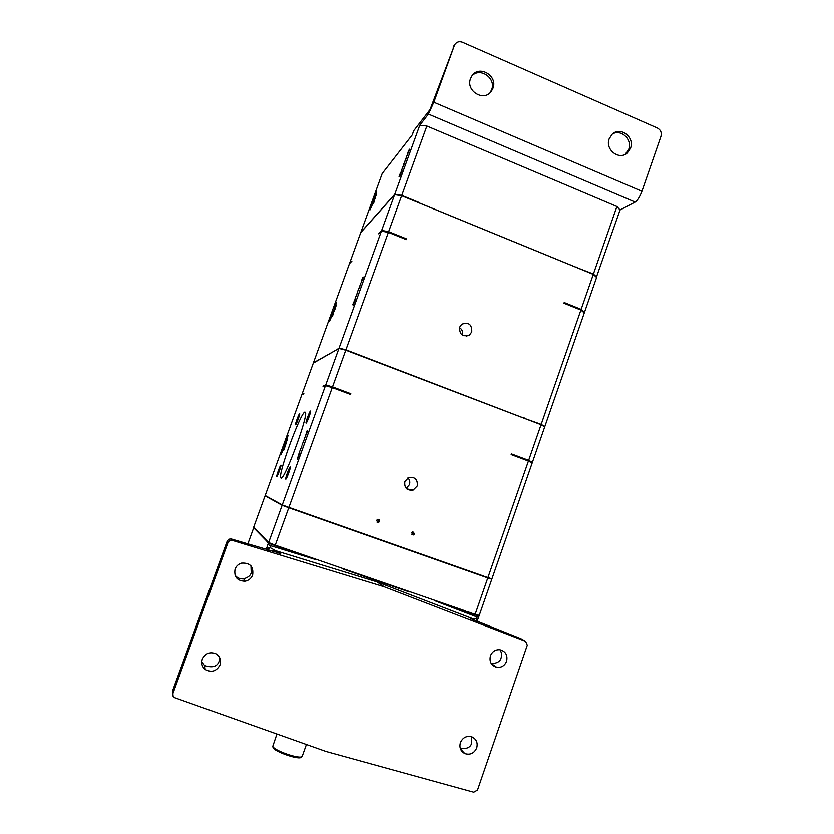 <?xml version="1.0" encoding="UTF-8"?>
<svg xmlns="http://www.w3.org/2000/svg" width="834" height="834" viewBox="0 0 834 834"><rect width="100%" height="100%" fill="white"/><g stroke="black" fill="none" stroke-linecap="round" stroke-linejoin="round"><path stroke-width="1.25" d="M625.177 154.353L628.742 149.276C632.631 139.601 620.965 128.665 612.406 134.034M609.195 138.819C604.838 149.609 619.255 160.733 627.356 152.883L630.567 148.098C634.987 137.162 620.152 126.007 612.125 134.295L609.195 138.819M490.006 92.814L491.653 89.759C496.428 78.292 479.988 66.793 471.888 75.998L470.574 78.584C465.466 90.927 484.085 102.238 491.372 91.281L492.957 88.31C498.138 75.779 478.987 64.499 471.908 75.977M490.444 655.816C489.151 661.758 491.268 665.605 496.793 667.346C501.411 667.773 504.685 665.761 506.592 661.299C507.885 655.159 505.644 651.302 499.879 649.728C495.417 649.477 492.279 651.51 490.444 655.816M500.066 649.749C501.776 653.032 502.141 655.701 501.14 657.765C500.4 661.352 497.158 663.322 491.424 663.655L491.289 663.624M460.42 742.656C459.148 747.608 460.629 751.246 464.861 753.582C470.251 755.187 474.212 753.311 476.735 747.931C478.028 742.802 476.423 739.122 471.94 736.881C466.686 735.515 462.849 737.444 460.42 742.656M471.658 736.776L471.742 742.958C470.751 747.254 466.957 749.12 460.358 748.578M202.318 659.131C201.057 663.27 202.026 666.71 205.237 669.462C211.575 672.84 216.517 671.318 220.061 664.875C221.406 660.08 220.02 656.368 215.891 653.752C209.855 651.49 205.331 653.283 202.318 659.131M219.769 657.817L219.206 660.987C217.486 666.554 212.639 668.076 204.653 665.574L201.776 661.664M235.073 569.059C233.801 576.815 237.106 580.881 244.956 581.235C248.657 580.568 251.211 578.494 252.629 575.022C253.734 566.557 250.012 562.596 241.433 563.138C238.378 564.107 236.251 566.088 235.073 569.059M250.951 565.869L251.211 572.739C250.627 575.439 248.115 577.482 243.695 578.848C239.942 579.192 237.023 577.91 234.938 575.022M268.715 550.336L267.902 548.991L270.247 547.698L280.693 553.495L231.279 538.983L228.839 539.202L227.265 540.974M301.835 756.626L301.293 757.095C299.927 760.504 273.656 751.507 272.999 747.4L272.947 747.076M276.94 734.014L272.791 746.242C273.469 750.496 300.793 759.847 302.2 756.313L306.422 744.501M276.815 476.423C277.336 476.923 281.402 465.925 280.964 465.216L280.912 465.153C280.36 464.747 276.335 475.641 276.763 476.37L276.815 476.423M295.57 424.777C296.185 424.965 300.157 414.321 299.719 413.643L299.646 413.581C298.999 413.476 295.08 424.016 295.497 424.714L295.57 424.777M306.088 423.13C306.818 423.328 311.092 411.881 310.592 411.058L310.498 410.985C309.727 410.891 305.515 422.212 305.995 423.057L306.088 423.13M285.77 479.175C286.385 479.738 290.785 467.884 290.274 467.019L290.201 466.946C289.544 466.487 285.207 478.226 285.708 479.102L285.77 479.175M280.985 478.091C284.05 481.395 308.226 416.552 305.463 412.423L304.952 412.038C300.855 411.808 278.222 473.034 280.683 477.705L280.985 478.091M404.876 481.52C404.167 487.869 406.919 490.726 413.143 490.111L417.229 486.003C417.897 479.508 415.061 476.683 408.702 477.528L404.876 481.52M406.221 488.338L409.452 484.679C410.245 482.115 409.744 479.842 407.951 477.882M411.652 532.832L413.435 534.969L414.644 533.896L412.851 531.769L411.652 532.832M411.944 534.448L413.226 533.374L412.924 531.758M376.593 520.364L378.5 522.491L379.616 521.448C379.814 519.957 379.168 519.248 377.687 519.332L376.593 520.364M376.968 522.084L378.396 520.989L378.011 519.269M459.67 327.168C459.398 334.59 462.682 337.186 469.532 334.976L471.783 331.922C472.013 324.395 468.666 321.83 461.775 324.228L459.67 327.168M419.783 125.215L428.436 114.081L433.857 102.238L454.353 45.589L430.073 109.556L413.81 130.625L412.277 134.879L382.201 173.555L360.851 232.311L394.763 194.301L419.783 125.215L426.862 125.997L616.91 206.498L620.058 209.97L635.164 202.078L428.436 114.081M433.857 102.238L641.93 191.288L660.987 136.265C661.862 132.616 660.684 129.875 657.442 128.04L462.443 42.242C459.294 41.116 456.782 41.856 454.884 44.473L454.353 45.589M453.196 47.215L454.176 45.474M376.582 194.061L375.561 196.741L376.582 194.061M375.571 197.147L374.143 200.671L375.759 197.22M376.009 194.749L374.591 197.241L376.697 191.455L376.009 194.749M373.027 202.245L375.081 197.043L373.027 202.245M372.975 202.631L372.183 204.664L372.975 202.631M371.933 205.289L369.994 209.918L372.047 205.341M373.236 203.903L374.351 200.817L373.184 203.944M407.44 154.582L408.535 150.631L409.755 149.119L407.44 154.582M406.221 157.657L407.138 155.312L406.221 157.657M406.189 158.064L403.781 164.09L406.356 158.137M403.854 164.507L401.456 170.532L404.021 164.579M400.372 173.18L402.124 170.188L399.705 176.871L399.09 176.714L400.372 173.18L400.873 173.399M620.058 209.97L596.393 277.263M641.93 191.288C639.834 196.782 637.583 200.379 635.164 202.078M470.303 571.717L487.932 577.587L528.433 461.056L511.169 454.582L511.409 453.884L528.673 460.358L541.068 424.694L345.766 350.197L332.505 386.851L350.812 393.711L350.561 394.43L332.245 387.57L288.898 507.406L483.835 576.138M325.719 384.933L338.938 348.435L313.303 363.124L302.064 394.034L303.857 393.346L303.639 393.961L301.845 394.638L265.17 495.542L282.246 504.945L325.458 385.642L323.029 386.569L323.29 385.861L325.719 384.933L332.505 386.851M304.379 438.736L305.275 436.463L304.379 438.736M304.254 439.414L301.939 445.179L304.285 439.424M301.835 446.096L299.521 451.861L301.835 446.096M298.499 454.332L299.771 452.726L297.258 459.67L298.666 454.394M287.094 440.039L286.166 442.427L287.188 440.081M286.145 443.219L284.863 446.732L286.145 443.219M286.979 439.747L285.937 441.196L288.105 435.223L286.854 439.706M284.113 446.909L286.093 441.905L284.081 446.878M283.987 447.504L283.216 449.484L283.987 447.504M282.976 450.068L281.183 454.269L282.987 450.079M283.633 450.443L284.79 447.264L283.633 450.443M305.557 435.775L306.975 430.959L307.683 430.886L305.557 435.775M541.068 424.694L544.717 426.904L532.405 462.349L530.705 462.265M528.433 461.056L532.165 463.047L491.935 578.879L487.932 577.587M532.405 462.349L528.673 460.358M338.938 348.435L345.766 350.197M302.064 394.034L302.679 394.326M323.29 385.861L324.228 386.111M340.355 390.604L350.812 393.711M511.409 453.884L517.841 457.084M462.453 335.195C463.204 331.984 462.234 329.451 459.534 327.595M362.957 278.118L361.258 281.777L363.019 278.139M361.164 282.299L362.404 277.962L363.395 277.096L361.164 282.299M359.965 285.332L360.872 283.018L359.965 285.332M359.881 285.853L357.525 291.764L360.007 285.906M357.515 292.411L355.159 298.311L357.63 292.453M354.096 300.886L355.638 298.509L353.168 305.317L352.803 304.473L354.346 300.98M353.324 304.671L352.803 304.473M335.331 307.246L335.925 305.984L335.331 307.246M336.112 305.536L335.883 306.443M335.31 307.298L336.06 305.515M335.695 306.964L334.903 308.705L335.268 307.277M334.715 309.55L333.673 312.104L334.715 309.55M334.882 309.091L333.485 312.562L335.018 309.143M333.183 314.376L332.599 315.596L333.225 314.397M332.464 316.055L333.6 312.927L332.422 316.044M335.518 306.172L334.267 308.194L336.404 302.325L335.518 306.172M332.589 313.521L334.611 308.403L332.589 313.521M332.505 314.001L331.724 316.003L332.505 314.001M329.972 320.183L331.369 317.076L329.972 320.183M331.473 316.618L329.597 321.048L331.557 316.649M402.238 237.951L406.606 238.91L406.356 239.608L388.383 232.363L381.419 231.122L378.772 233.822M566.724 304.316L564.211 302.523L563.972 303.211L580.923 310.05L584.3 312.927L544.831 426.56L544.195 426.591M378.396 233.77L381.68 230.424L394.638 194.645L360.736 232.603L349.696 263.002L351.906 261.136L349.477 263.596L313.407 362.821L336.363 349.915M544.831 426.56L541.193 424.35L524.242 418.282M523.898 418.095L345.891 349.832L339.063 348.08L381.419 231.122M363.457 356.942L364.01 357.098M526.494 419.137L524.002 417.792M336.769 349.675L339.063 348.08M364.124 356.796L360.09 355.659M388.383 232.363L345.891 349.832M541.193 424.35L580.923 310.05M564.211 302.523L581.162 309.362L593.318 274.386L401.634 195.729L388.634 231.664L406.606 238.91M593.318 274.386L596.612 277.472L584.54 312.239L583.779 312.489M584.54 312.239L581.162 309.362M388.634 231.664L381.68 230.424M394.638 194.645L401.634 195.729M409.306 150.193L407.482 154.134L409.358 150.214M373.976 202.141L373.361 203.465L374.028 202.162M370.369 209.011L371.86 205.696L370.369 209.011M375.415 197.595L374.33 200.223L375.415 197.595M399.674 176.871L399.121 176.641M419.273 202.964L417.698 202.318M419.648 202.714L401.759 195.375L394.763 194.301M426.862 125.997L401.759 195.375M596.727 277.128L593.433 274.042L616.91 206.498M593.433 274.042L576.607 267.526M577.67 267.964L576.555 267.12M576.461 267.412L419.544 203.016M307.266 431.845L306.849 431.48L305.755 435.244L307.329 431.866M284.311 448.859L283.8 449.985L284.363 448.88M281.538 453.446L282.809 450.537L281.538 453.446M285.979 443.688L285.04 446.263L285.979 443.688M307.579 431.178L306.975 430.959M282.246 504.945L288.898 507.406M280.38 504.289L307.371 514.276M332.245 387.57L325.458 385.642M275.241 545.165L268.631 542.538L282.121 505.31L288.762 507.77L275.241 545.165L463.746 610.342M282.121 505.31L265.056 495.844L253.63 527.286L268.631 542.538M487.754 577.524L491.81 579.234L479.258 615.367L475.171 614.293L487.807 577.941L288.762 507.77M457.449 608.57L475.171 614.293M266.963 541.329L267.766 541.652M284.519 548.376L293.776 551.993M266.442 496.313L265.056 495.844M487.807 577.941L491.81 579.234M254.777 528.881L253.588 528.089L254.693 528.36M275.533 545.269L288.387 550.357L268.329 543.226L266.911 541.766L268.527 542.434M266.911 541.766L267.943 541.829M282.34 547.625L288.387 550.357M476.402 614.616L478.997 616.097L477.027 615.534L461.254 610.113L469.532 612.344M461.254 610.113L465.435 610.926M232.133 540.338L229.652 540.557L228.047 542.381L172.878 693.617L173.128 696.38L174.765 697.704L325.979 751.455L473.743 792.196L477.517 790.069L527.297 645.203L525.618 641.336L384.255 586.802L232.133 540.338L231.237 538.972M476.673 621.413L476.162 618.745L472.284 618.526C470.543 618.067 470.324 618.223 471.627 618.995L520.875 638.688L525.618 641.336M477.788 620.611L476.162 618.745L476.589 616.816L478.549 617.379L476.965 621.538M473.827 620.142L472.284 618.526L376.905 581.851L274.386 550.315L376.905 581.851L384.255 586.802M267.547 549.981L267.902 548.991L266.609 548.407L270.247 547.698L270.914 545.77L267.85 544.55L268.329 543.226M272.186 551.389L274.386 550.315L279.369 552.859L278.785 553.213M343.368 569.132L376.864 580.818L376.895 581.851L472.597 618.62L472.398 619.422M376.864 580.818L409.327 591.931M267.026 541.454L254.704 528.86M291.056 550.93L288.501 550.044M461.369 609.8L459.357 609.112M280.724 553.171L278.858 553.223M279.473 553.359L280.693 553.495M472.305 619.37L471.627 618.995M172.878 692.314L172.899 689.989M228.047 542.381L227.255 540.995L172.867 690.072L172.878 693.617M266.192 549.575L267.85 544.55M477.027 615.534L476.589 616.816L434.983 600.803M271.394 544.456L270.914 545.77L316.493 559.843M253.588 528.089L247.813 543.997L253.588 528.078M627.356 152.883L625.552 154.05M491.372 91.281L490.069 92.72M491.424 663.655L496.793 667.346M460.504 748.974L464.861 753.582M204.653 665.574L205.237 669.462M243.695 578.848L244.956 581.235M406.794 488.901L413.143 490.111M412.017 534.438L413.435 534.969M377.291 522.032L378.5 522.491M466.289 336.165L469.532 334.976M413.716 130.802L412.215 134.952M454.884 44.473L453.727 46.11M281.444 477.976L280.683 477.705M477.455 621.747L477.642 621.215M229.652 540.557L228.839 539.202L227.244 540.985L172.867 690.031M478.549 617.379L478.997 616.097"/></g></svg>
